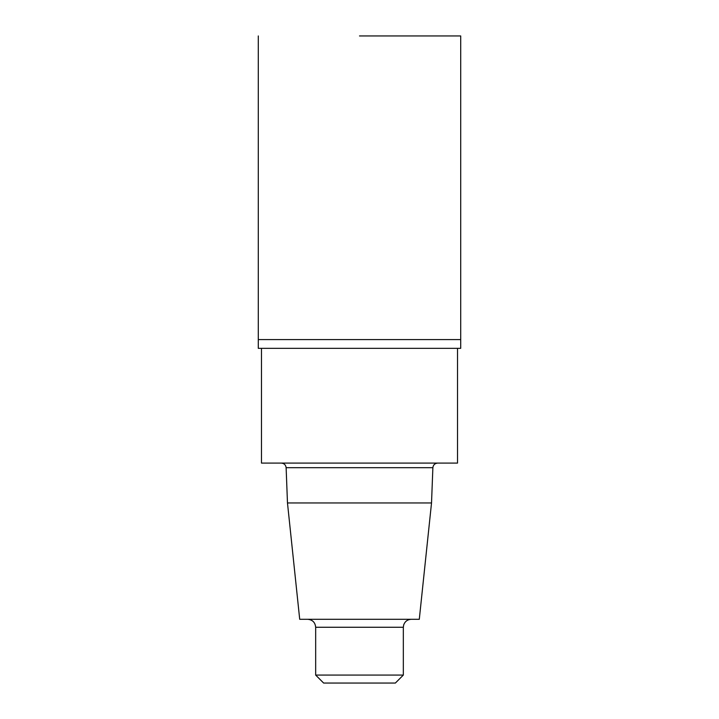 <?xml version="1.0" encoding="UTF-8"?>
<svg xmlns="http://www.w3.org/2000/svg" width="719" height="719" viewBox="0 0 719 719"><rect width="100%" height="100%" fill="white"/><g stroke="black" fill="none" stroke-linecap="round" stroke-linejoin="round"><path stroke-width="1.08" d="M261.482 348.347L261.482 463.099L457.518 463.099L457.518 348.347M281.345 463.099C284.167 463.36 285.758 464.887 286.126 467.701L432.874 467.701C433.215 464.914 434.806 463.387 437.655 463.099M431.526 502.949L419.294 619.293L299.706 619.293L287.474 502.949L431.526 502.949L432.874 467.701M287.474 502.949L286.126 467.701M307.696 619.293C312.54 619.769 315.201 622.429 315.668 627.265L403.332 627.265L403.683 624.919C404.995 621.387 407.529 619.508 411.304 619.293M403.332 675.078L395.36 683.05L323.64 683.05L315.668 675.078L403.332 675.078L403.332 627.265M315.668 675.078L315.668 627.265M359.5 339.575L258.292 339.575L258.292 35.95L258.292 339.575L460.708 339.575L460.708 348.347L258.292 348.347L258.292 339.575L460.708 339.575L460.708 35.95L359.5 35.95"/></g></svg>
